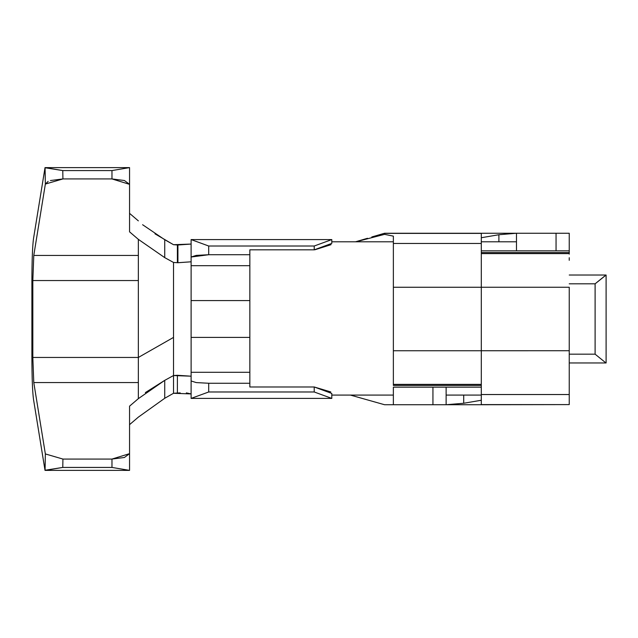 <?xml version="1.0" encoding="UTF-8"?>
<svg xmlns="http://www.w3.org/2000/svg" width="638" height="638" viewBox="0 0 638 638"><rect width="100%" height="100%" fill="white"/><g stroke="black" fill="none" stroke-linecap="round" stroke-linejoin="round"><path stroke-width="0.96" d="M177.396 244.96L173.52 244.705L191.105 244.059L177.914 244.992L177.914 262.712L191.105 261.803L191.105 239.577L208.698 246.013L208.698 254.729L191.105 257.018L191.105 265.703L249.849 265.703L191.105 265.703L191.105 261.803L177.922 262.736L173.52 262.441L177.396 262.696L177.396 244.992M481.299 400.249L481.299 394.531L481.299 404.596L569.24 404.596L569.24 394.531L481.299 394.531L481.299 287.252L481.299 350.74L393.367 350.74L393.367 384.387L393.367 350.74L481.299 350.74L481.299 394.531L569.24 394.531L569.24 350.733L569.24 404.596L481.299 404.731L481.299 400.249L463.714 403.264L446.129 404.731L393.367 404.731L393.367 387.146L393.367 404.731L384.57 404.731L432.939 404.731L432.939 387.146L393.367 387.146L432.939 387.146L432.939 404.731L446.129 404.731L463.714 403.264L481.299 400.249M481.299 233.388L384.57 233.388L481.299 233.388L481.299 243.461L481.299 233.253L384.57 233.253M191.105 398.407L191.105 376.189L191.105 380.974L196.257 382.585L208.698 383.255L208.698 391.979L191.105 398.407L331.808 398.407L191.105 398.407L208.698 391.979L314.223 391.979L208.698 391.979L208.698 383.255L249.849 383.255L208.698 383.255L196.257 382.585L191.105 380.974L191.105 398.407M393.367 243.461L393.367 236.148L393.367 243.461L481.299 243.461L481.299 253.597L481.299 243.461L393.367 243.461L393.367 287.26L393.367 243.461M481.299 402.474L481.299 404.731L569.24 404.596M605.956 362.966L595.102 354.17L569.24 354.17L595.102 354.17L595.102 283.822L569.24 283.822L595.102 283.822L595.102 354.17L605.956 362.966L569.24 362.966L606.1 362.966L606.1 275.026L595.102 283.822L605.956 275.026L589.456 275.026L605.956 275.026M384.57 233.388L384.57 234.353L393.367 236.148L384.57 234.353L384.57 233.245L371.802 236.961M569.24 275.026L589.456 275.026L569.24 275.026M393.367 287.26L481.299 287.26L393.367 287.26L393.367 350.74L393.367 287.26M393.367 383.853L393.367 384.419M393.367 384.387L481.299 384.387L393.367 384.387L393.367 385.424L481.299 385.424L481.299 384.387M481.299 350.74L481.299 287.26L481.299 350.74L569.24 350.733L481.299 350.733M569.24 287.252L481.299 287.252L481.299 253.597L481.299 287.252L569.24 287.252L569.24 350.733L569.24 287.252M569.24 253.597L481.299 253.597L569.24 253.597L569.24 250.846L569.24 252.568L481.299 252.568L481.299 253.597M569.24 254.139L569.24 253.565M481.299 387.146L446.129 387.146L446.129 404.731L446.129 387.146L432.939 387.146L446.129 387.146L446.129 404.731L481.299 404.731M569.24 233.253L569.24 250.846L569.24 233.253L556.049 233.253L569.24 233.253M516.477 250.846L516.477 233.253L556.049 233.253L516.477 233.253L516.477 250.846L556.049 250.846L556.049 233.253L556.049 250.846L569.24 250.846L481.299 250.846M355.541 241.794L367.512 238.277M191.105 300.578L249.849 300.578L191.105 300.578L191.105 337.406L249.849 337.406L191.105 337.406L191.113 265.703M249.849 254.729L208.698 254.729L249.849 254.729M314.223 249.825L249.849 249.825L314.223 249.825L314.223 246.013L208.698 246.013L314.223 246.013L331.808 239.577L191.105 239.577L331.808 239.577L314.223 246.013L314.223 249.825L331.808 243.389L331.808 239.577L331.808 243.389M331.808 398.407L331.808 393.455L331.808 398.407L314.223 391.979L314.223 386.979L249.849 386.979L314.223 386.979L314.223 391.979L331.808 398.407L331.808 393.455L314.223 386.979L330.787 391.947M249.849 372.289L191.105 372.289L191.105 376.189L191.113 372.289L249.849 372.289M350.445 395.089L384.57 404.731M384.57 234.353L355.892 241.794M186.352 392.888L191.105 393.925L173.52 393.279L177.396 393.024L177.396 375.288L173.52 375.543L173.52 393.279L173.52 375.543L191.105 376.189L177.396 375.288L177.396 393.024L180.203 392.888M154.978 233.827L173.52 244.705L164.732 239.713L164.732 257.632L173.52 262.449L173.52 375.543L164.732 380.36L164.732 398.279L173.52 393.279L164.732 398.279L164.732 380.36L173.52 375.543L173.52 337.406L138.35 357.455L32.825 357.455L33.782 382.561L45.354 453.929L62.923 459.065L62.779 467.431L45.051 470.389M191.113 372.289L191.113 337.414M45.051 167.611L62.779 170.569L111.969 170.569L129.554 167.611L129.554 231.833L129.554 184.342L111.969 178.935L111.969 170.569L62.779 170.569L62.923 178.935L111.969 178.935L62.923 178.935L45.354 184.071L33.782 255.439L32.825 280.545L32.825 357.455L138.35 357.455L138.35 280.545L32.825 280.545L138.35 280.545L138.35 255.439L33.782 255.439L138.35 255.439L138.35 239.354L129.554 231.833L138.35 239.354L138.35 382.561L33.782 382.561L138.35 382.561L138.35 357.455L173.52 337.406L173.52 262.449L164.732 257.632L138.35 239.354L164.732 257.632L164.732 239.713L142.601 224.72M129.554 167.611L45.027 167.611L129.554 167.611L111.969 170.569L111.969 178.935L124.402 180.514L129.554 184.342L129.554 167.611M129.554 213.347L138.35 220.868L129.554 213.347M33.495 238.708L45.027 167.611L33.495 238.708C32.498 246.148 31.964 260.089 31.9 280.545L31.9 357.455L31.9 280.545M138.35 417.132L129.554 424.653L138.35 417.132L164.732 398.279M129.554 470.389L45.027 470.389L33.495 399.292L45.027 470.389L129.554 470.389L111.969 467.431L62.779 467.431L111.969 467.431L111.969 459.065L62.923 459.065L111.969 459.065L129.554 453.658L129.554 406.167L138.35 398.646L138.35 382.561L138.35 398.646L129.554 406.167L129.554 470.389L129.554 453.658L124.402 457.486L111.969 459.065L111.969 467.431L129.554 470.389L129.554 453.658M45.027 470.389L45.354 453.929L33.782 382.561L32.825 357.455L32.825 280.545L33.782 255.439L45.354 184.071L45.027 167.611M31.9 357.455C31.964 377.911 32.498 391.852 33.495 399.292M145.344 392.609L164.724 380.36L138.35 398.646M481.299 237.735L498.892 234.728L516.477 233.253L498.892 234.728L498.892 241.794L498.892 234.728L481.299 237.735M463.714 395.089L463.714 403.264L463.714 395.089M569.24 257.712L569.24 260.304M177.922 262.712L177.922 244.992L177.396 262.696M45.075 470.246L62.779 467.431L62.923 459.065L45.354 453.929L45.075 470.246M50.426 180.538L62.923 178.935L62.779 170.569L45.075 167.754L45.354 184.071L48.153 181.399M191.105 257.018L196.257 255.399L208.698 254.729L208.698 246.013L191.105 239.577L191.105 257.018M331.042 244.673L314.877 249.777M249.849 249.825L249.849 386.979L249.849 249.825M481.299 233.261L516.477 233.253M393.367 395.089L331.808 395.089M446.129 395.089L481.299 395.089M516.477 241.794L481.299 241.794M393.367 241.794L331.808 241.794"/></g></svg>
